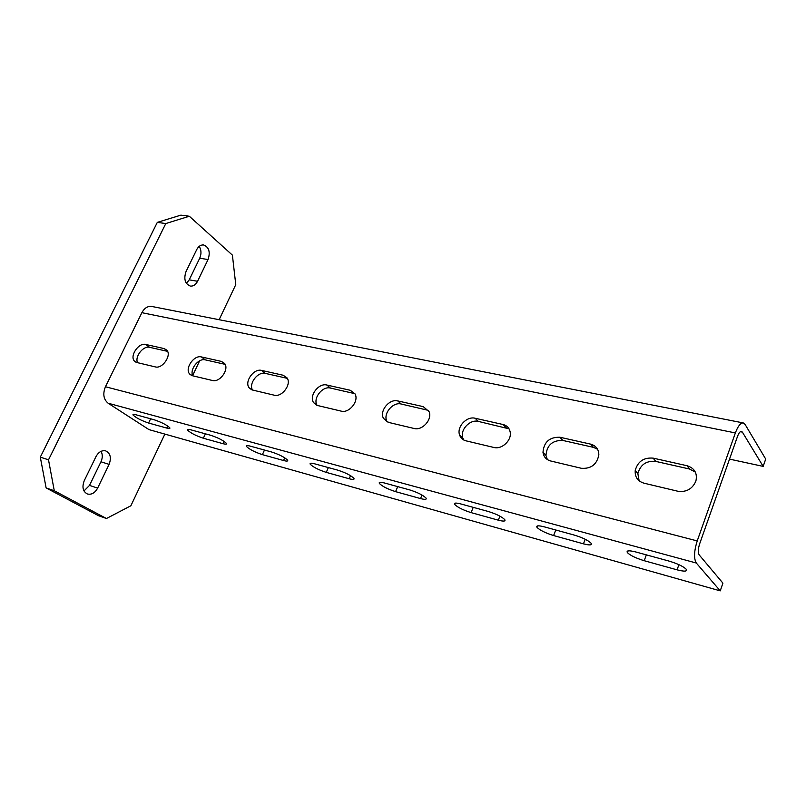 <?xml version="1.0" encoding="UTF-8"?>
<svg xmlns="http://www.w3.org/2000/svg" width="806" height="806" viewBox="0 0 806 806"><rect width="100%" height="100%" fill="white"/><g stroke="black" fill="none" stroke-linecap="round" stroke-linejoin="round"><path stroke-width="1.21" d="M97.637 488.114C94.937 492.96 91.531 494.924 87.421 493.997C82.877 491.579 81.829 487.126 84.257 480.668L95.954 456.649C98.544 452.015 101.798 450.101 105.717 450.897C110.412 453.294 111.54 457.778 109.102 464.367L97.637 488.114L89.516 485.393L83.975 490.965M219.131 319.71L235.765 284.639L232.4 255.129L189.329 216.24L165.794 223.554L48.511 459.823L54.284 490.753L106.452 518.51L130.874 505.765L164.867 434.102M192.694 375.445L199.626 360.836M196.704 249.628C198.488 246.273 200.805 244.722 203.656 244.974C209.026 247.23 210.487 252.087 208.059 259.542L197.561 281.284C195.697 284.8 193.269 286.392 190.256 286.059C184.987 283.772 183.577 278.947 186.025 271.582L196.704 249.628M165.794 223.554L157.311 222.375L180.876 215.131L189.329 216.24M48.511 459.823L40.3 457.143L157.311 222.375M54.284 490.753L46.123 487.922L40.3 457.143M106.452 518.51L98.392 515.649L46.123 487.922M186.408 283.38L189.229 279.833L199.717 258.222C201.54 253.9 201.369 249.951 199.213 246.354M89.516 485.393L100.962 461.798C102.664 457.959 102.705 454.463 101.082 451.32M729.511 459.118L763.171 466.392L765.7 459.057L745.076 424.399L743.263 422.928C740.563 422.787 737.933 426.122 735.364 432.933L697.22 540.927C694.016 551.244 693.714 558.608 696.313 563.031L720.242 590.869L722.911 583.141L699.175 554.891C697.885 552.664 698.046 548.987 699.638 543.869L737.52 436.409C738.8 432.993 740.12 431.321 741.47 431.391L742.366 432.107L740.351 431.704M696.313 563.031L108.115 403.212L148.969 429.608L720.242 590.869M133.302 414.375L133.02 414.969C132.688 414.224 133.655 414.153 135.922 414.758L154.158 419.765C161.643 422.294 166.862 424.984 169.844 427.845C170.217 428.651 169.179 428.721 166.751 428.067L148.586 423.029L150.621 418.788M133.02 414.969C135.982 417.81 141.171 420.5 148.586 423.029M187.949 429.427L187.617 430.122C187.194 429.255 188.302 429.165 190.921 429.85L210.598 435.25C218.174 437.779 223.453 440.489 226.446 443.391C226.909 444.328 225.73 444.418 222.909 443.673L203.344 438.232L205.399 433.83M187.617 430.122C190.589 433.013 195.828 435.714 203.344 438.232M246.888 445.658L246.505 446.494C245.991 445.476 247.261 445.355 250.313 446.151L271.592 451.995C279.269 454.503 284.599 457.234 287.611 460.166C288.175 461.264 286.815 461.385 283.541 460.518L262.393 454.644L264.469 450.04M246.505 446.494C249.487 449.416 254.787 452.126 262.393 454.644M310.673 463.238L310.229 464.226C309.595 463.027 311.056 462.886 314.622 463.813L337.724 470.15C345.482 472.648 350.882 475.369 353.905 478.321C354.6 479.62 353.028 479.761 349.2 478.754L326.269 472.387L328.364 467.581M310.229 464.226C313.222 467.168 318.572 469.888 326.269 472.387M379.888 482.32L379.394 483.489C378.608 482.079 380.311 481.917 384.502 482.995L409.66 489.897C417.518 492.375 422.969 495.096 426.011 498.058C426.868 499.579 425.034 499.75 420.531 498.571L395.595 491.65L397.711 486.612M379.394 483.489C382.407 486.441 387.807 489.151 395.595 491.65M455.279 503.125L454.725 504.496C453.768 502.843 455.753 502.652 460.7 503.911L488.204 511.457C496.153 513.926 501.675 516.636 504.747 519.588C505.775 521.351 503.629 521.553 498.32 520.182L471.097 512.616L473.213 507.347M454.725 504.496C457.748 507.427 463.208 510.138 471.097 512.616M537.683 525.885L537.068 527.467C535.909 525.552 538.257 525.331 544.121 526.802L574.305 535.093C582.375 537.552 587.957 540.252 591.06 543.173C592.289 545.229 589.76 545.45 583.463 543.838L553.621 535.547L555.747 529.995M537.068 527.467C540.111 530.378 545.632 533.078 553.621 535.547M628.116 550.881L627.451 552.694C626.071 550.478 628.871 550.246 635.833 551.979L669.121 561.117C677.322 563.585 682.994 566.255 686.118 569.137C687.578 571.504 684.556 571.736 677.07 569.842L644.216 560.714L646.341 554.871M627.451 552.694C630.514 555.576 636.105 558.246 644.216 560.714M108.115 403.212C103.511 399.343 102.624 393.852 105.445 386.749L141.876 312.688C144.435 308.013 147.74 305.937 151.81 306.461L743.263 422.928M145.685 344.444C138.561 342.349 129.242 356.393 134.572 361.219L136.869 362.509L155.306 366.901C162.459 369.128 171.95 355.214 166.771 350.116L164.162 348.585L145.685 344.444L149.594 347.315L167.577 351.366M201.409 356.937C193.924 354.751 184.393 368.725 189.732 374.095L192.493 375.747L212.391 380.482C219.887 382.8 229.599 369.067 224.501 363.375L221.358 361.4L201.409 356.937L205.248 359.859L225.106 364.332M283.198 375.253L261.618 370.417L265.345 373.4L286.886 378.256L283.198 375.253L287.027 377.863C291.873 384.23 281.949 397.57 274.141 395.172L252.59 390.044L249.235 387.888C244.027 381.883 253.769 368.151 261.618 370.417M326.853 385.036C318.692 382.709 308.738 395.917 313.605 402.637L317.725 405.549L341.14 411.12C349.2 413.559 359.315 400.935 354.983 393.852L350.288 390.285L326.853 385.036L330.44 388.069L354.892 393.671M397.761 400.925C389.389 398.567 379.273 410.889 383.455 418.354L388.573 422.404L414.093 428.48C422.284 430.908 432.5 419.452 429.094 411.675L423.311 406.647L397.761 400.925L401.176 404.018L428.51 410.405M475.147 418.254C466.714 415.946 456.549 426.848 459.571 434.958C460.619 438.021 462.735 439.975 465.908 440.811L493.836 447.451C501.947 449.798 512.092 440.086 510.138 431.825C509.271 427.946 506.914 425.508 503.085 424.52L475.147 418.254L478.331 421.407L509.049 428.832M559.918 437.245C549.521 436.993 543.879 442.01 542.982 452.317C543.667 456.831 546.226 459.722 550.659 460.982L581.358 468.286C591.06 468.961 596.893 464.498 598.848 454.876C598.727 449.224 595.987 445.647 590.607 444.126L559.918 437.245L562.82 440.449L593.397 447.34L597.578 449.264M653.182 458.14C643.762 457.334 637.778 461.435 635.229 470.452C634.755 476.951 637.667 481.202 643.954 483.177L677.856 491.247C686.39 492.365 692.404 488.97 695.89 481.081C697.563 473.293 694.621 468.175 687.065 465.727L653.182 458.14L655.721 461.395L689.462 469.001L695.366 472.115M763.171 466.392L742.366 432.107M137.635 362.69C134.411 356.846 143.287 345.452 149.594 347.315M192.876 375.838C189.249 369.702 198.427 357.864 205.248 359.859M252.52 390.033C248.45 383.585 257.96 371.264 265.345 373.4M317.111 405.378C312.577 398.557 322.43 385.782 330.44 388.069M387.273 421.981L386.94 421.367C382.749 413.921 392.824 401.66 401.176 404.018M463.732 439.995L462.825 438.021C459.813 429.941 469.928 419.09 478.331 421.407M547.345 459.561L545.964 455.43C546.841 445.174 552.453 440.177 562.82 440.449M639.138 480.819L637.858 473.626C640.387 464.649 646.341 460.569 655.721 461.395M199.717 258.222L208.059 259.542M197.561 281.284L189.229 279.833M100.962 461.798L109.102 464.367M697.22 540.927L105.445 386.749M735.364 432.933L141.876 312.688M166.751 428.067L167.729 426.001M222.909 443.673L223.997 441.305M283.541 460.518L284.75 457.818M349.2 478.754L350.529 475.661M420.531 498.571L422.001 495.035M498.32 520.182L499.911 516.152M583.463 543.838L585.186 539.254M677.07 569.842L678.914 564.674M164.162 348.585L167.376 350.973M221.358 361.4L225.076 364.282M350.288 390.285L353.824 393.348M423.311 406.647L426.646 409.76M503.085 424.52L506.178 427.684M590.607 444.126L593.397 447.34M687.065 465.727L689.462 469.001M134.572 361.219L135.972 362.206M189.732 374.095L191.546 375.435M249.235 387.888L251.643 389.741M313.605 402.637L316.859 405.287M383.455 418.354L386.94 421.367M459.571 434.958L462.825 438.021M542.982 452.317L545.964 455.43M635.229 470.452L637.858 473.626"/></g></svg>
